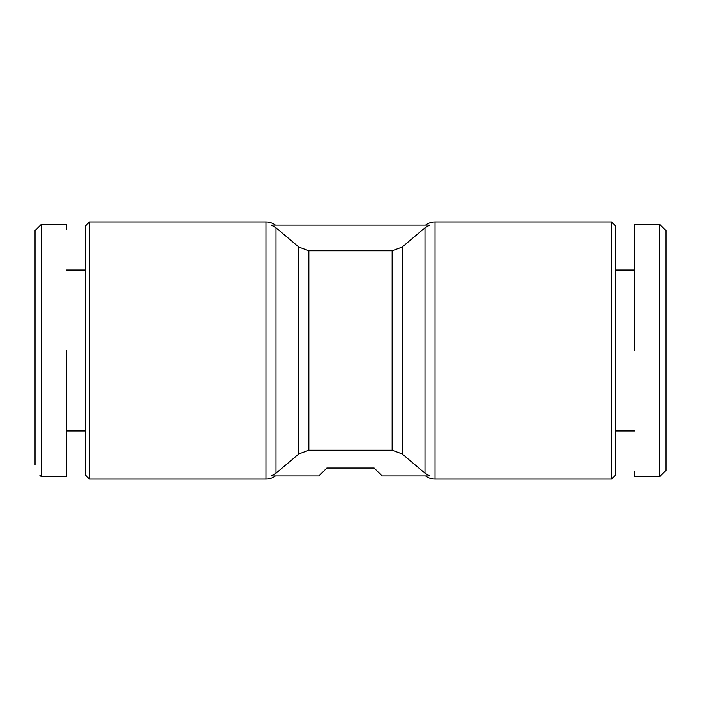 <?xml version="1.0" encoding="UTF-8"?>
<svg xmlns="http://www.w3.org/2000/svg" width="701" height="701" viewBox="0 0 701 701"><rect width="100%" height="100%" fill="white"/><g stroke="black" fill="none" stroke-linecap="round" stroke-linejoin="round"><path stroke-width="1.05" d="M35.05 464.886L35.05 230.629L41.359 224.32L41.359 476.68L66.595 476.68L66.595 471.107M39.817 475.138L41.359 476.68M66.595 270.06L85.522 270.06M66.595 430.94L85.522 430.94M66.595 350.5L66.595 476.68L66.595 350.5M41.359 224.32L66.595 224.32L66.595 229.893M35.05 318.438L35.05 350.5M35.05 409.84L35.05 411.557M35.05 420.749L35.05 421.354M275.432 475.891A15.772 15.772 0 0 1 265.968 479.046L265.968 221.954A15.772 15.772 0 0 1 275.432 225.109M611.535 479.046L611.535 221.954L615.478 225.897L615.478 475.103L611.535 479.046L435.032 479.046A15.772 15.772 0 0 1 425.568 475.891M435.032 479.046L435.032 221.954A15.772 15.772 0 0 0 425.568 225.109M89.465 221.954L89.465 479.046L85.522 475.103L85.522 225.897L89.465 221.954L265.968 221.954M89.465 479.046L265.968 479.046M435.032 221.954L611.535 221.954M308.852 450.252L392.148 450.252L402.19 453.959L424.99 473.184L429.66 475.891L382.045 475.891L374.159 468.005L326.841 468.005L318.955 475.891L271.34 475.891L276.01 473.184L298.81 453.959L308.852 450.252L308.852 250.748L298.81 247.041L276.01 227.816L298.81 247.041L298.81 453.959M392.148 450.252L392.148 250.748L308.852 250.748L392.148 250.748L402.19 247.041L402.19 453.959M276.01 473.184L276.01 227.816L271.34 225.109L429.66 225.109L424.99 227.816L402.19 247.041M665.95 464.886L665.95 470.371L659.641 476.68L659.641 224.32L665.95 230.629L665.95 470.371L661.183 475.138M634.405 430.94L615.478 430.94M634.405 270.06L615.478 270.06M634.405 350.5L634.405 224.32L634.405 350.5M634.405 471.107L634.405 476.68L659.641 476.68M424.99 473.184L424.99 227.816M634.405 224.32L659.641 224.32"/></g></svg>
